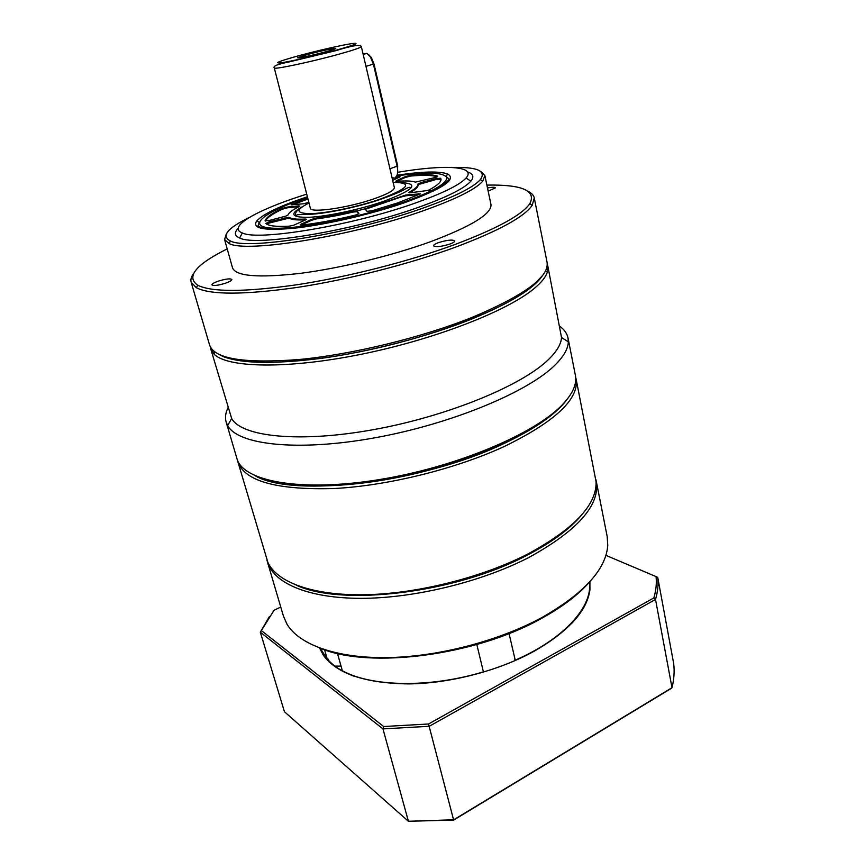 <?xml version="1.0" encoding="UTF-8"?>
<svg xmlns="http://www.w3.org/2000/svg" width="865" height="865" viewBox="0 0 865 865"><rect width="100%" height="100%" fill="white"/><g stroke="black" fill="none" stroke-linecap="round" stroke-linejoin="round"><path stroke-width="1.3" d="M307.799 198.301L291.072 204.81L303.453 203.783L308.848 202.378M285.85 216.131L287.969 215.05C288.683 212.747 292.446 209.914 299.279 206.562L299.917 206.032L298.641 205.902L287.483 207.038L282.098 208.465C271.783 213.352 266.106 217.483 265.068 220.835L269.069 220.521L285.85 216.131M293.797 225.192L305.496 219.959L306.437 219.245L305.377 219.05C296.652 219.494 291.17 218.91 288.91 217.31L269.447 221.754L265.815 223.419C268.42 225.938 276.184 226.868 289.115 226.197L293.797 225.192M356.834 214.661L358.921 213.482L356.964 210.93L352.952 211.244C339.772 214.369 327.716 216.618 316.806 217.991L311.541 219.407L301.096 224.176L300.123 224.922L301.809 225.073C317.639 223.213 335.35 219.926 354.942 215.212L356.834 214.661M419.828 194.42L405.988 195.782L400.722 197.101L365.333 209.298M385.747 201.88L364.943 208.8L366.998 211.33L371.939 210.801L398.138 202.756L420.498 193.836L405.804 194.993L385.747 201.88M427.894 190.451L429.213 189.9C437.604 185.326 441.518 181.682 440.955 178.969L440.642 178.212L436.144 178.655L420.974 182.58L417.827 184.159C418.238 186.148 415.416 188.808 409.35 192.127L408.842 192.614L410.475 192.776L427.894 190.451M436.165 177.282L437.776 176.211C432.76 174.449 423.72 174.146 410.67 175.303L405.296 176.644L396.559 180.634L395.835 181.185L397.013 181.336C405.836 180.644 411.978 180.904 415.438 182.115L436.165 177.282M433.754 190.938L428.77 190.981L433.754 190.938M392.667 180.374L400.127 176.774L395.683 177.076M393.013 177.466L392.029 177.617M276.984 229.452L278.595 228.598M437.42 176.784C432.262 175.173 423.396 174.925 410.832 176.038L405.469 177.379L396.776 181.358M399.338 177.347L392.191 178.341M441.009 179.369L436.306 179.423L417.957 184.71M417.827 184.159L418 184.926C418.411 186.905 415.643 189.543 409.696 192.83M358.737 213.774L357.169 211.73L353.147 212.044C339.967 215.169 327.921 217.418 317.001 218.78L311.746 220.197L300.977 225.127M305.778 219.829L305.583 219.84C296.857 220.272 291.364 219.688 289.105 218.077L266.247 223.797M299.182 206.605L287.677 207.762L282.293 209.2C272.562 213.817 266.95 217.775 265.447 221.062M307.983 199.026L292.024 204.962M325.705 51.792C312.362 55.468 294.543 59.134 297.982 57.523L308.091 54.344C321.445 50.83 330.581 48.818 335.501 48.31C336.842 48.451 333.576 49.608 325.705 51.792M394.354 187.554C394.44 190.322 387.423 194.16 373.28 199.069C347.2 208.076 310.135 213.287 310.34 208.195L274.281 67.957C273.199 69.924 311.022 61.945 338.496 54.322C353.385 50.181 360.997 47.597 361.332 46.569L394.354 187.554M217.969 281.255C213.915 282.714 211.893 283.915 211.903 284.866C213.59 286.045 218.25 285.439 225.862 283.071C229.885 281.612 231.885 280.411 231.863 279.471C230.166 278.314 225.538 278.898 217.969 281.255M438.393 242.665C435.106 243.898 433.495 244.946 433.538 245.822C435.819 247.304 441.291 246.709 449.973 244.027C453.217 242.806 454.817 241.768 454.763 240.903C452.471 239.421 447.01 240.005 438.393 242.665M488.163 191.154L495.504 187.824C494.942 187.045 492.272 187.089 487.492 187.965M227.192 248.893C195.663 264.647 185.824 276.757 197.696 285.212C211.882 292.294 245.13 292.121 297.419 284.682C348.033 276.93 409.069 261.349 454.709 244.59C496.932 228.674 521.984 215.028 529.856 203.632C536.462 190.624 522.136 184.45 486.887 185.099M528.677 191.662C531.878 193.349 533.748 195.436 534.267 197.923L532.235 205.254C524.363 216.834 499.073 230.696 456.363 246.839C410.205 263.847 348.39 279.633 297.171 287.44C244.244 294.911 210.628 295.019 196.344 287.753L191.143 282.195C190.462 279.763 191.143 277.049 193.209 274.064M397.057 175.227C422.444 171.421 439.29 171.011 447.594 173.973C457.131 179.304 442.404 189.024 403.425 203.124C370.728 214.347 326.527 224.554 295.841 228.036C264.42 231.074 251.423 228.674 256.862 220.824C263.49 213.796 280.336 205.784 307.399 196.777M256.862 220.824L259.23 222.294L257.943 226.154L258.949 227.69L257.943 226.154C259.359 227.409 267.793 228.652 273.783 228.652C283.677 228.695 296.641 227.495 312.676 225.041C343.027 220.024 372.664 212.704 401.587 203.07C414.443 198.647 424.91 194.441 432.965 190.43C439.517 187.402 448.178 181.574 449.108 179.196L446.178 176.374L447.594 173.973M249.52 217.364C227.246 228.252 220.878 236.123 230.425 240.978C247.141 250.439 351.46 233.582 421.806 208.53C453.801 197.188 473.317 187.543 480.367 179.585C486.573 170.859 477.275 166.837 452.503 167.507M481.048 171.703L484.897 175.595L482.735 181.196C475.653 189.316 455.866 199.145 423.396 210.703C351.969 236.232 245.93 253.272 229.063 243.508L224.565 239.54L226.165 234.307M542.636 275.394C533.954 288.596 510.166 303.204 471.274 319.217C427.894 336.604 369.896 351.741 320.677 358.424C269.75 364.695 236.059 363.462 219.624 354.736C238.599 365.949 299.063 365.008 369.496 349.763C439.896 334.571 507.074 307.691 532.278 286.401L542.636 275.394M191.143 282.195L209.633 345.2C214.617 358.932 244.481 363.7 299.214 359.505C352.488 354.434 421.839 337.555 472.009 317.423C524.309 295.397 549.329 277.027 547.069 262.311L534.267 197.923M397.976 172.243C444.199 164.426 476.95 165.875 466.084 177.995C459.607 185.088 441.961 193.695 413.124 203.816C350.282 225.97 257.575 241.14 242.341 232.945C226.944 227.192 255.986 210.498 301.225 195.912L306.729 194.149M467.608 171.962C473.263 173.822 474.334 176.903 470.82 181.196C464.246 188.602 446.07 197.577 416.27 208.108C351.255 231.193 255.164 246.73 239.627 237.983C234.523 235.81 234.047 232.577 238.199 228.306M484.897 175.595L490.952 204.432C492.044 213.677 471.89 226.111 430.478 241.735C391.704 255.791 339.502 268.431 299.441 273.459C258.17 278.076 235.864 276.216 232.544 267.912L224.565 239.54M448.924 181.034L449.108 179.196L448.924 181.034M368.717 54.711L371.366 57.533L374.004 63.945L397.673 165.961L397.457 173.887M395.662 177.141C397.738 175.303 398.235 171.735 397.154 166.404L373.431 64.237L370.382 56.82L366.944 53.349L363.041 53.868M547.264 264.203L547.361 272.075C545.847 276.908 541.577 282.282 534.548 288.196C508.09 310.795 434.673 339.545 360.446 354.434C286.153 369.409 226.9 367.787 213.893 353.98L210.336 346.962M562.077 405.35C539.295 430.305 479.026 458.991 412.205 474.323C345.384 489.698 282.639 489.385 255.781 476.085C293.224 497.721 421.32 482.919 502.349 444.307C534.3 429.321 555.784 414.454 566.813 399.695L562.077 405.35M228.003 407.783C225.506 412.854 224.9 417.611 226.154 422.055L236.902 458.461C242.578 481.113 299.668 492.39 378.156 479.783C456.569 467.338 537.014 433.019 563.548 403.447C573.117 392.915 577.063 383.541 575.387 375.324L568.035 338.074C567.094 333.555 564.348 329.63 559.796 326.278M210.703 348.844L231.658 418.487C241.595 436.749 299.117 443.172 373.712 429.602C448.243 416.151 523.033 385.066 548.961 359.062C557.006 351.104 561.19 343.913 561.515 337.469L547.815 266.042M226.154 422.055L227.657 425.548C237.68 444.772 297.073 451.865 374.448 437.885C451.746 424.023 529.196 391.553 555.665 364.414C563.894 356.099 568.11 348.584 568.327 341.87L568.035 338.074M337.469 653.443L342.345 670.71C371.323 686.853 429.786 688.162 483.405 671.846L476.82 644.512M343.21 671.164L343.373 671.748M334.95 666.137L341.048 666.093M329.057 661.909L328.289 659.206L327.359 659.465L324.602 649.82M509.063 633.537L515.226 660.19L514.524 659.909L514.718 660.774M296.262 585.183C341.729 606.625 455.552 593.185 526.882 555.33C551.665 542.474 569.873 529.077 581.496 515.129C569.873 529.077 551.665 542.474 526.882 555.33C455.552 593.185 341.729 606.625 296.262 585.183M595.866 479.426L596.245 481.081C600.31 505.106 577.723 530.645 528.483 557.676C480.994 582.091 413.881 598.364 360.878 598.342C307.799 598.299 273.491 582.988 267.415 561.85L266.982 560.206M588.762 582.88C577.452 595.52 561.504 607.479 540.906 618.745C475.08 655.692 370.101 668.926 321.207 648.599M267.415 561.85L283.417 616.075L286.996 624.184C299.052 644.436 335.815 658.211 386.601 657.616C437.344 656.968 498.164 641.257 541.717 617.642C583.994 593.498 606.008 569.419 607.76 545.393L607.187 536.549L596.245 481.081M320.266 648.263L327.359 659.465M515.226 660.19C564.467 638.759 592.849 606.354 589.433 582.145M589.919 581.615L589.93 589.768C587.162 610.744 568.694 631.169 534.516 651.031C498.975 670.721 450.049 683.501 408.367 683.912C365.084 683.242 336.745 673.684 323.359 655.248L319.596 648.015M327.684 659.368C333.652 666.342 342.605 672.019 354.531 676.408M670.851 688.648L453.649 820.085L408.41 821.274L453.714 819.782L672.008 687.697C674.062 679.317 674.613 671.272 673.684 663.563L657.735 577.42C658.524 584.405 657.778 591.746 655.508 599.445L672.008 687.697L670.851 688.648M280.747 607.046L274.054 610.279L261.36 630.574L383.682 726.535L428.532 723.994L653.854 597.91L655.508 599.445L429.278 726.286L382.968 728.892L408.41 821.274L284.434 711.722L260.322 632.185L269.21 616.853M428.532 723.994L453.649 820.085M572.122 622.962C577.734 616.81 581.961 610.701 584.783 604.635M653.854 597.91C656.038 590.471 656.773 583.367 656.059 576.598L605.9 555.352M383.682 726.535L382.968 728.892L260.322 632.185L261.36 630.574M656.059 576.598L657.735 577.42M575.647 377.086L576.36 380.784C577.636 400.549 553.503 422.498 503.971 446.632C455.368 469.057 387.628 485.762 334.02 488.53C278.757 490.098 246.947 481.837 238.567 463.748L237.486 460.148M237.907 461.888L267.869 562.369C276.778 582.113 312.438 595.639 364.76 594.742C417.027 593.812 481.6 577.679 527.693 554.087C574.014 528.969 596.807 504.857 596.082 481.751L576.079 378.827M368.22 208.141L368.025 207.34M307.562 197.382C267.08 210.801 246.363 225.3 268.918 227.873C290.781 230.696 355.71 218.715 401.295 202.983C432.749 191.771 447.854 183.196 446.61 177.26C442.566 172.2 425.937 171.757 396.721 175.93M400.906 182.558C420.066 183.639 414 190.008 382.708 201.664C359.462 209.579 327.662 216.337 309.584 217.277C291.462 217.688 289.007 214.196 302.22 206.8M356.964 210.93L368.166 207.935L356.964 210.93L357.169 211.73M396.721 181.358L396.559 180.634M405.469 177.379L405.296 176.644M410.832 176.038L410.67 175.303M398.549 177.422L398.376 176.698M421.147 183.348L420.974 182.58M436.306 179.423L436.144 178.655M440.815 178.979L440.642 178.212M409.513 192.83L409.35 192.127M405.988 195.782L405.804 194.993M400.722 197.101L400.538 196.301M418.995 194.463L418.811 193.663M353.147 212.044L352.952 211.244M301.301 224.965L301.096 224.176M311.746 220.197L311.541 219.407M317.001 218.78L316.806 217.991M305.583 219.84L305.377 219.05M269.653 222.51L269.447 221.754M285.082 218.531L284.877 217.764M289.105 218.077L288.91 217.31M282.293 209.2L282.098 208.465M287.677 207.762L287.483 207.038M298.836 206.638L298.641 205.902M292.381 204.8L292.197 204.075M309.01 203.016C294.922 210.152 295.841 213.687 311.789 213.633C327.835 213.028 357.559 206.822 379.227 199.469C408.929 188.343 413.567 182.634 393.132 182.353M335.544 50.365C355.666 44.699 360.964 42.461 351.439 43.661C341.372 45.175 317.314 50.689 299.02 55.652C279.136 61.177 273.178 63.545 281.157 62.777C290.305 61.545 316.363 55.62 335.544 50.365M361.332 46.569C360.24 44.266 351.904 45.596 336.312 50.548L336.355 50.538M389.953 168.762L397.673 165.961M365.971 66.346L374.004 63.945M298.912 226.771L299.139 227.636L298.912 226.771M449.108 179.196L449.389 180.471L449.108 179.196M413.092 198.723L413.286 199.599L413.092 198.723M300.35 208.292C295.949 211.168 294.522 213.72 296.079 215.947M296.079 215.958C297.009 214.12 297.171 214.898 312.687 214.142C328.354 213.082 358.434 206.854 379.757 199.631C393.164 194.841 401.771 191.241 405.599 188.84C408.518 187.251 410.183 186.916 410.583 187.835M529.856 203.632L532.235 205.254M480.367 179.585L482.735 181.196M466.084 177.995L470.82 181.196M242.341 232.945L239.627 237.983M230.425 240.978L229.063 243.508M197.696 285.212L196.344 287.753M336.312 50.548L288.402 62.096C277.438 64.259 272.735 66.216 274.281 67.957M363.17 54.398L366.944 53.349M371.366 57.533L370.382 56.82M214.953 352.066L213.893 353.98M231.658 418.487L227.657 425.548M561.515 337.469L568.327 341.87M545.545 270.864L547.361 272.075M324.267 655.627L323.359 655.248M589.303 590.525L589.93 589.768M575.701 380.373L576.36 380.784"/></g></svg>
